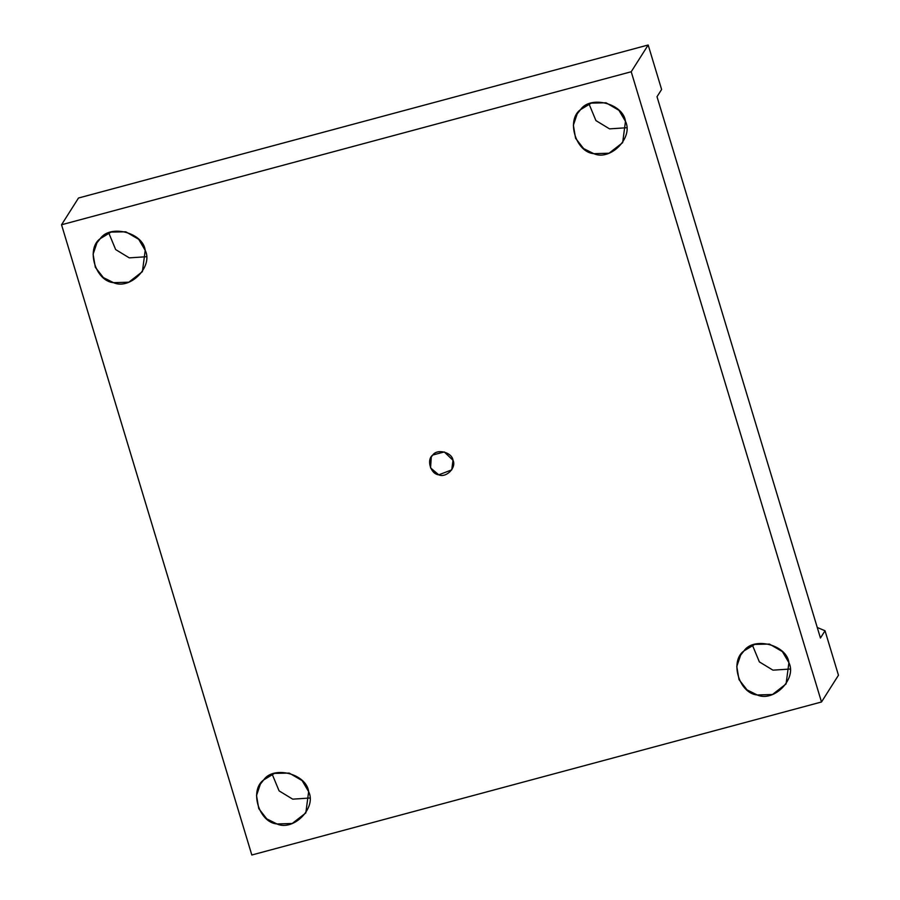<?xml version="1.0" encoding="UTF-8"?>
<svg xmlns="http://www.w3.org/2000/svg" width="900" height="900" viewBox="0 0 900 900"><rect width="100%" height="100%" fill="white"/><g stroke="black" fill="none" stroke-linecap="round" stroke-linejoin="round"><path stroke-width="1.35" d="M657.011 96.716L820.44 638.01L657.011 96.716L661.613 89.471L648.18 45L78.502 198.011L61.538 224.764L78.502 198.011L648.18 45L631.215 71.752L61.538 224.764L251.82 855L61.538 224.764L631.215 71.752L648.18 45L661.613 89.471L657.011 96.716M589.016 103.927L595.935 120.6L609.536 128.869L626.58 127.744L609.536 128.869L595.935 120.6L589.016 103.927M625.477 121.376L618.952 110.317L606.06 102.791L591.289 103.106L580.523 109.654L577.215 113.828L573.368 125.201L575.584 138.308L583.627 148.601L593.809 153.675L609.064 153.214L622.654 142.65L625.477 121.376C633.668 137.509 610.391 161.246 593.809 153.675C575.741 152.213 565.976 119.869 580.523 109.654C590.389 94.984 623.43 103.59 625.477 121.376M108.754 232.92L115.672 249.593L129.274 257.861L146.317 256.736L129.274 257.861L115.672 249.593L108.754 232.92M145.215 250.369L138.69 239.31L125.797 231.784L111.026 232.099L100.249 238.646L96.953 242.82L93.105 254.194L95.321 267.3L103.365 277.594L113.546 282.668L128.801 282.206L142.391 271.642L145.215 250.369C153.405 266.501 130.129 290.239 113.546 282.668C95.479 281.205 85.714 248.861 100.249 238.646C110.126 223.976 143.168 232.583 145.215 250.369M272.183 774.214L279.101 790.886L292.702 799.155L309.746 798.03L292.702 799.155L279.101 790.886L272.183 774.214M308.644 791.663L302.119 780.604L289.226 773.077L274.444 773.393L263.678 779.94L260.37 784.114L256.523 795.488L258.75 808.594L266.782 818.887L276.964 823.961L292.219 823.5L305.82 812.925L308.644 791.663C316.834 807.795 293.558 831.533 276.964 823.961C258.907 822.499 249.143 790.155 263.678 779.94C273.555 765.27 306.585 773.876 308.644 791.663M752.445 645.221L759.364 661.894L772.965 670.163L790.009 669.038L772.965 670.163L759.364 661.894L752.445 645.221M788.906 662.67L782.381 651.611L769.489 644.085L754.706 644.4L743.94 650.947L740.644 655.121L736.785 666.495L739.012 679.601L747.045 689.895L757.238 694.969L772.481 694.508L786.082 683.933L788.906 662.67C797.096 678.803 773.82 702.54 757.238 694.969C739.17 693.506 729.405 661.163 743.94 650.947C753.817 636.278 786.859 644.884 788.906 662.67M453.015 460.294L444.274 451.935L432.776 455.017L431.291 456.896L430.56 467.91L438.761 474.829L451.744 469.868L453.015 460.294C456.694 467.55 446.22 478.226 438.761 474.829C430.627 474.165 426.24 459.619 432.776 455.017C437.22 448.414 452.093 452.284 453.015 460.294M838.462 675.236L821.498 701.989L251.82 855L821.498 701.989L631.215 71.752L821.498 701.989L838.462 675.236L825.03 630.765L820.44 638.01L825.03 630.765L817.256 627.48L825.03 630.765L838.462 675.236"/></g></svg>
